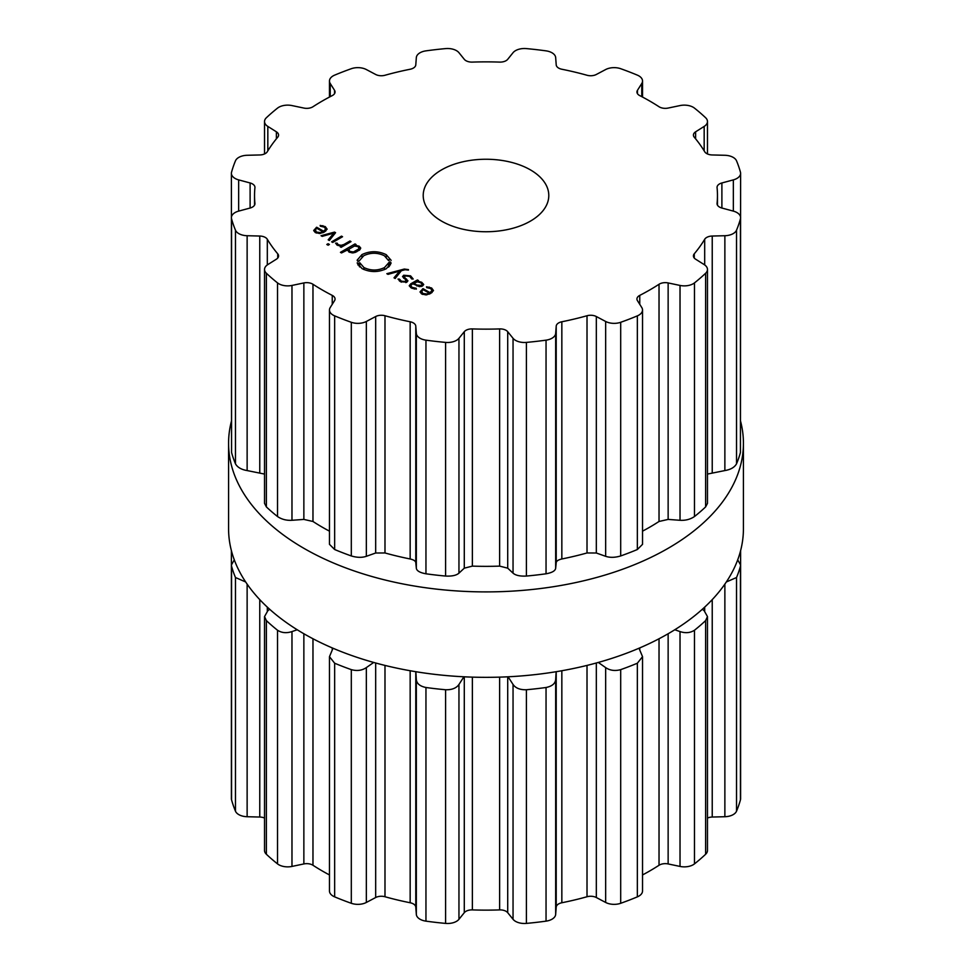 <?xml version="1.0" encoding="UTF-8"?>
<svg xmlns="http://www.w3.org/2000/svg" width="972" height="972" viewBox="0 0 972 972"><rect width="100%" height="100%" fill="white"/><g stroke="black" fill="none" stroke-linecap="round" stroke-linejoin="round"><path stroke-width="1.46" d="M228.578 528.719A257.422 148.619 0 0 0 486 677.338A257.422 148.619 0 0 0 743.422 528.719L743.422 443.281A257.422 148.619 0 0 0 740.603 421.326A257.422 148.619 0 0 1 743.422 443.281A257.422 148.619 0 0 1 486 591.899A257.422 148.619 0 0 1 228.578 443.281A257.422 148.619 0 0 0 486 591.899A257.422 148.619 0 0 0 743.422 443.281L743.422 528.719A257.422 148.619 0 0 1 486 677.338A257.422 148.619 0 0 1 228.578 528.719L228.578 443.281A257.422 148.619 0 0 1 231.397 421.326A257.422 148.619 0 0 0 228.578 443.281L228.578 528.719M332.995 648.239L329.472 656.671L329.472 890.996A12.563 7.254 0 0 0 334.647 896.864A257.629 148.74 0 0 0 342.873 900.169A257.629 148.74 0 0 0 351.305 903.292A12.563 7.254 0 0 0 366.347 902.453L375.678 897.521A8.371 4.836 180 0 1 384.985 896.743A231.47 133.638 0 0 0 397.414 899.963A231.47 133.638 0 0 0 410.16 902.757A8.371 4.836 180 0 1 415.785 907.119L416.332 914.409A12.563 7.254 0 0 0 425.955 921.14A257.629 148.74 0 0 0 435.735 922.379A257.629 148.74 0 0 0 445.601 923.4A12.563 7.254 0 0 0 458.954 919.305L464.288 912.684A8.371 4.836 180 0 1 472.368 909.901A231.47 133.638 0 0 0 486 910.132A231.47 133.638 0 0 0 499.632 909.901A8.371 4.836 180 0 1 507.712 912.684L513.046 919.305A12.563 7.254 0 0 0 526.399 923.4A257.629 148.74 0 0 0 536.265 922.379A257.629 148.74 0 0 0 546.045 921.14A12.563 7.254 0 0 0 555.668 914.409L556.215 907.119A8.371 4.836 180 0 1 561.84 902.757A231.47 133.638 0 0 0 574.586 899.963A231.47 133.638 0 0 0 587.015 896.743A8.371 4.836 180 0 1 596.322 897.521L605.653 902.453A12.563 7.254 0 0 0 620.695 903.292A257.629 148.74 0 0 0 629.127 900.169A257.629 148.74 0 0 0 637.353 896.864A12.563 7.254 0 0 0 642.528 890.996L642.528 656.671L639.005 648.239M642.528 874.946A231.47 133.638 0 0 0 649.673 870.997A231.47 133.638 0 0 0 659.028 865.262A8.371 4.836 180 0 1 668.141 863.938L680.023 866.429A12.563 7.254 0 0 0 694.482 863.877A257.629 148.74 0 0 0 700.217 859.139A257.629 148.74 0 0 0 705.611 854.267A12.563 7.254 0 0 0 707.47 850.476L707.47 616.576L704.165 610.732L702.367 609.25M707.47 818.047A8.371 4.836 180 0 1 712.233 817.039L724.869 816.723A12.563 7.254 0 0 0 736.533 811.17A257.629 148.74 0 0 0 738.684 805.521A257.629 148.74 0 0 0 740.445 799.822A12.563 7.254 0 0 0 740.603 798.692L740.603 565.011L737.712 559.848M234.288 559.848L231.397 565.011L231.397 798.692A12.563 7.254 0 0 0 231.555 799.822A257.629 148.74 0 0 0 233.316 805.521A257.629 148.74 0 0 0 235.467 811.17A12.563 7.254 0 0 0 247.131 816.723L259.767 817.039A8.371 4.836 180 0 1 264.53 818.047M269.633 609.25L267.835 610.732L264.53 616.576L264.53 850.476A12.563 7.254 0 0 0 266.389 854.267A257.629 148.74 0 0 0 271.783 859.139A257.629 148.74 0 0 0 277.518 863.877A12.563 7.254 0 0 0 291.977 866.429L303.859 863.938A8.371 4.836 180 0 1 312.972 865.262A231.47 133.638 0 0 0 322.327 870.997A231.47 133.638 0 0 0 329.472 874.946M637.353 896.864L637.353 663.22A257.629 148.74 180 0 1 629.127 666.525A257.629 148.74 180 0 1 620.695 669.635C615.021 671.202 610.003 670.522 605.653 667.606L598.315 662.454M637.353 663.22L642.528 656.671M680.023 866.429L680.023 631.581L674.775 629.759M556.154 671.713L555.668 679.562C555.267 683.608 552.06 686.256 546.045 687.496A257.629 148.74 180 0 1 536.265 688.735A257.629 148.74 180 0 1 526.399 689.743C520.081 689.926 515.622 688.164 513.046 684.458L508.089 676.791M680.023 631.581C685.503 633.367 690.314 632.918 694.482 630.233A257.629 148.74 180 0 0 700.217 625.482A257.629 148.74 180 0 0 705.611 620.61L707.47 616.576M463.911 676.791L458.954 684.458C456.378 688.164 451.919 689.926 445.601 689.743A257.629 148.74 180 0 1 435.735 688.735A257.629 148.74 180 0 1 425.955 687.496C419.94 686.256 416.733 683.608 416.332 679.562L415.846 671.713M726.327 581.973L736.533 577.514A257.629 148.74 180 0 0 738.684 571.864A257.629 148.74 180 0 0 740.445 566.178L740.603 565.011M373.685 662.454L366.347 667.606C361.997 670.522 356.979 671.202 351.305 669.635A257.629 148.74 180 0 1 342.873 666.525A257.629 148.74 180 0 1 334.647 663.22L329.472 656.671M297.225 629.759L291.977 631.581C286.497 633.367 281.686 632.918 277.518 630.233A257.629 148.74 180 0 1 271.783 625.482A257.629 148.74 180 0 1 266.389 620.61L264.53 616.576M235.467 811.17L235.467 577.514L245.673 581.973M235.467 577.514A257.629 148.74 180 0 1 233.316 571.864A257.629 148.74 180 0 1 231.555 566.178L231.397 565.011M441.604 221.13A62.791 36.243 180 0 1 423.209 195.506A62.791 36.243 180 0 1 486 159.25A62.791 36.243 180 0 1 548.791 195.506A62.791 36.243 180 0 1 510.033 228.991A62.791 36.243 180 0 1 441.604 221.13M629.127 319.18A257.629 148.74 0 0 0 637.353 315.864A12.563 7.254 0 0 0 642.528 310.007A12.563 7.254 0 0 0 641.775 307.529L637.45 300.664A8.371 4.836 180 0 1 636.939 299.012A8.371 4.836 180 0 1 639.758 295.391A231.47 133.638 0 0 0 649.673 289.996A231.47 133.638 0 0 0 659.028 284.274A8.371 4.836 180 0 1 668.141 282.937L680.023 285.44A12.563 7.254 0 0 0 694.482 282.888A257.629 148.74 0 0 0 700.217 278.138A257.629 148.74 0 0 0 705.611 273.266A12.563 7.254 0 0 0 707.47 269.475A12.563 7.254 0 0 0 704.165 264.578L695.624 259.196A8.371 4.836 180 0 1 693.425 255.928A8.371 4.836 180 0 1 694.263 253.826A231.47 133.638 0 0 0 699.852 246.645A231.47 133.638 0 0 0 704.688 239.282A8.371 4.836 180 0 1 712.233 236.038L724.869 235.722A12.563 7.254 0 0 0 736.533 230.17A257.629 148.74 0 0 0 738.684 224.52A257.629 148.74 0 0 0 740.445 218.822A12.563 7.254 0 0 0 740.603 217.692A12.563 7.254 0 0 0 733.35 211.118L721.892 208.032A8.371 4.836 180 0 1 717.057 203.658A8.371 4.836 180 0 1 717.069 203.367A231.47 133.638 0 0 0 717.47 195.506A231.47 133.638 0 0 0 717.069 187.632A8.371 4.836 180 0 1 717.057 187.353A8.371 4.836 180 0 1 721.892 182.967L733.35 179.881A12.563 7.254 0 0 0 740.603 173.308A12.563 7.254 0 0 0 740.445 172.178A257.629 148.74 0 0 0 738.684 166.479A257.629 148.74 0 0 0 736.533 160.83A12.563 7.254 0 0 0 724.869 155.277L712.233 154.961A8.371 4.836 180 0 1 704.688 151.717A231.47 133.638 0 0 0 699.852 144.366A231.47 133.638 0 0 0 694.263 137.186A8.371 4.836 180 0 1 693.425 135.072A8.371 4.836 180 0 1 695.624 131.803L704.165 126.421A12.563 7.254 0 0 0 707.47 121.524A12.563 7.254 0 0 0 705.611 117.734A257.629 148.74 0 0 0 700.217 112.861A257.629 148.74 0 0 0 694.482 108.123A12.563 7.254 0 0 0 680.023 105.571L668.141 108.062A8.371 4.836 180 0 1 659.028 106.738A231.47 133.638 0 0 0 649.673 101.003A231.47 133.638 0 0 0 639.758 95.608A8.371 4.836 180 0 1 636.939 91.988A8.371 4.836 180 0 1 637.45 90.335L641.775 83.483A12.563 7.254 0 0 0 642.528 81.004A12.563 7.254 0 0 0 637.353 75.136A257.629 148.74 0 0 0 629.127 71.831A257.629 148.74 0 0 0 620.695 68.708A12.563 7.254 0 0 0 605.653 69.547L596.322 74.48A8.371 4.836 180 0 1 587.015 75.257A231.47 133.638 0 0 0 574.586 72.037A231.47 133.638 0 0 0 561.84 69.243A8.371 4.836 180 0 1 556.215 64.881L555.668 57.591A12.563 7.254 0 0 0 546.045 50.86A257.629 148.74 0 0 0 536.265 49.621A257.629 148.74 0 0 0 526.399 48.6A12.563 7.254 0 0 0 513.046 52.695L507.712 59.316A8.371 4.836 180 0 1 499.632 62.099A231.47 133.638 0 0 0 486 61.868A231.47 133.638 0 0 0 472.368 62.099A8.371 4.836 180 0 1 464.288 59.316L458.954 52.695A12.563 7.254 0 0 0 445.601 48.6A257.629 148.74 0 0 0 435.735 49.621A257.629 148.74 0 0 0 425.955 50.86A12.563 7.254 0 0 0 416.332 57.591L415.785 64.881A8.371 4.836 180 0 1 410.16 69.243A231.47 133.638 0 0 0 397.414 72.037A231.47 133.638 0 0 0 384.985 75.257A8.371 4.836 180 0 1 375.678 74.48L366.347 69.547A12.563 7.254 0 0 0 351.305 68.708A257.629 148.74 0 0 0 342.873 71.831A257.629 148.74 0 0 0 334.647 75.136A12.563 7.254 0 0 0 329.472 81.004A12.563 7.254 0 0 0 330.225 83.483L334.55 90.335A8.371 4.836 180 0 1 335.061 91.988A8.371 4.836 180 0 1 332.242 95.608A231.47 133.638 0 0 0 322.327 101.003A231.47 133.638 0 0 0 312.972 106.738A8.371 4.836 180 0 1 303.859 108.062L291.977 105.571A12.563 7.254 0 0 0 277.518 108.123A257.629 148.74 0 0 0 271.783 112.861A257.629 148.74 0 0 0 266.389 117.734A12.563 7.254 0 0 0 264.53 121.524A12.563 7.254 0 0 0 267.835 126.421L276.376 131.803A8.371 4.836 180 0 1 278.575 135.072A8.371 4.836 180 0 1 277.737 137.186A231.47 133.638 0 0 0 272.148 144.366A231.47 133.638 0 0 0 267.312 151.717A8.371 4.836 180 0 1 259.767 154.961L247.131 155.277A12.563 7.254 0 0 0 235.467 160.83A257.629 148.74 0 0 0 233.316 166.479A257.629 148.74 0 0 0 231.555 172.178A12.563 7.254 0 0 0 231.397 173.308A12.563 7.254 0 0 0 238.65 179.881L250.108 182.967A8.371 4.836 180 0 1 254.943 187.353A8.371 4.836 180 0 1 254.931 187.632A231.47 133.638 0 0 0 254.53 195.506A231.47 133.638 0 0 0 254.931 203.367A8.371 4.836 180 0 1 254.943 203.658A8.371 4.836 180 0 1 250.108 208.032L238.65 211.118A12.563 7.254 0 0 0 231.397 217.692A12.563 7.254 0 0 0 231.555 218.822A257.629 148.74 0 0 0 233.316 224.52A257.629 148.74 0 0 0 235.467 230.17A12.563 7.254 0 0 0 247.131 235.722L259.767 236.038A8.371 4.836 180 0 1 267.312 239.282A231.47 133.638 0 0 0 272.148 246.645A231.47 133.638 0 0 0 277.737 253.826A8.371 4.836 180 0 1 278.575 255.928A8.371 4.836 180 0 1 276.376 259.196L267.835 264.578A12.563 7.254 0 0 0 264.53 269.475A12.563 7.254 0 0 0 266.389 273.266A257.629 148.74 0 0 0 271.783 278.138A257.629 148.74 0 0 0 277.518 282.888A12.563 7.254 0 0 0 291.977 285.44L303.859 282.937A8.371 4.836 180 0 1 312.972 284.274A231.47 133.638 0 0 0 322.327 289.996A231.47 133.638 0 0 0 332.242 295.391A8.371 4.836 180 0 1 335.061 299.012A8.371 4.836 180 0 1 334.55 300.664L330.225 307.529A12.563 7.254 0 0 0 329.472 310.007A12.563 7.254 0 0 0 334.647 315.864A257.629 148.74 0 0 0 342.873 319.18A257.629 148.74 0 0 0 351.305 322.291A12.563 7.254 0 0 0 366.347 321.465L375.678 316.532A8.371 4.836 180 0 1 384.985 315.742A231.47 133.638 0 0 0 397.414 318.962A231.47 133.638 0 0 0 410.16 321.768A8.371 4.836 180 0 1 415.785 326.118L416.332 333.408A12.563 7.254 0 0 0 425.955 340.151A257.629 148.74 0 0 0 435.735 341.391A257.629 148.74 0 0 0 445.601 342.399A12.563 7.254 0 0 0 458.954 338.305L464.288 331.695A8.371 4.836 180 0 1 472.368 328.913A231.47 133.638 0 0 0 486 329.144A231.47 133.638 0 0 0 499.632 328.913A8.371 4.836 180 0 1 507.712 331.695L513.046 338.305A12.563 7.254 0 0 0 526.399 342.399A257.629 148.74 0 0 0 536.265 341.391A257.629 148.74 0 0 0 546.045 340.151A12.563 7.254 0 0 0 555.668 333.408L556.215 326.118A8.371 4.836 180 0 1 561.84 321.768A231.47 133.638 0 0 0 574.586 318.962A231.47 133.638 0 0 0 587.015 315.742A8.371 4.836 180 0 1 596.322 316.532L605.653 321.465A12.563 7.254 0 0 0 620.695 322.291A257.629 148.74 0 0 0 629.127 319.18M313.737 230.68L315.414 232.587L319.667 233.523L324.454 231.98L327.139 229.173L325.28 226.61L320.165 225.407L320.335 226.209L324.271 227.12L325.717 229.088L323.627 231.239L316.702 227.241L313.713 230.425M325.729 228.882L325.717 231.142L325.729 228.882M329.338 240.497L335.571 232.697L334.538 232.101L321.027 235.698L322.194 236.366L333.833 233.098L328.184 239.829L329.338 240.497M326.799 244.47L328.111 245.211L329.399 244.47L328.099 243.717L326.799 244.47M331.634 241.821L332.691 242.429L342.557 236.731L341.5 236.123L331.634 241.821M338.22 244.701L337.126 243.158L335.595 243.158L337.053 245.09L341.403 245.94L340.091 246.694L341.148 247.313L351.014 241.615L349.969 240.995L343.881 244.507L341.099 245.321L338.22 244.701L338.22 245.612M347.478 250.46L347.478 249.5L349.033 252.003L352.338 252.927L355.254 252.416L359.871 249.755L360.733 248.067L359.154 246.171L354.804 245.26L356.08 244.531L355.023 243.923L340.443 252.343L341.5 252.951L347.405 250.011M357.684 261.237L357.137 260.18L361.949 254.591C370.04 250.764 378.132 250.788 386.224 254.664L391.145 260.338L390.137 259.403L388.533 260.545L384.365 255.733C377.513 252.453 370.672 252.441 363.82 255.672L358.862 261.274L357.684 261.237M363.917 267.543C370.769 270.811 377.622 270.836 384.462 267.592L389.42 262.003L390.598 262.027L390.428 263.023L391.145 263.084L386.346 268.685C378.242 272.512 370.15 272.488 362.058 268.612L357.137 262.938L358.146 263.862L359.749 262.732L363.917 267.543L363.917 269.548M408.434 269.609L404.291 269.05L386.844 273.691L387.998 274.359L399.638 271.103L394 277.822L395.154 278.49L401.387 270.69L405.13 269.718L408.434 270.107M410.585 275.854L403.672 275.246L402.53 276.619L405.47 279.438L405.834 281.564L401.387 281.187L399.431 279.098L398.034 279.086L400.488 281.71L406.867 282.159L407.936 280.811L404.935 277.895L404.692 275.841L409.698 276.413L411.764 279L413.197 279L410.585 275.854L410.585 276.996M403.975 278.405L404.692 275.841M406.527 282.33L406.527 280.714L405.834 282.597M423.695 284.468L421.666 282.257L417.523 281.139L418.507 280.568L417.45 279.96L410.694 283.86L409.224 285.792L411.326 287.967L416.344 289.121L416.235 288.295L412.237 287.433L410.67 285.756L411.849 284.419L412.954 283.775L419.479 286.679L422.492 285.999L423.695 284.565M420.074 292.074L421.751 293.994L426.015 294.917L430.803 293.374L433.488 290.567L431.629 288.004L426.514 286.801L426.684 287.615L430.62 288.514L432.054 290.494L429.976 292.633L423.051 288.635L420.062 291.819M432.078 290.288L432.054 292.536L432.078 290.288M642.528 310.007L642.528 544.332L637.353 549.52A257.629 148.74 180 0 1 629.127 552.825A257.629 148.74 180 0 1 620.695 555.948L620.695 322.291M329.472 310.007L329.472 544.332L334.647 549.52A257.629 148.74 180 0 0 342.873 552.825A257.629 148.74 180 0 0 351.305 555.948C356.979 557.649 361.997 557.77 366.347 556.312L375.678 553.007L384.985 552.959A231.47 133.638 180 0 0 397.414 556.178A231.47 133.638 180 0 0 410.16 558.973C413.647 559.787 415.518 560.99 415.785 562.594L416.332 568.268C416.733 570.856 419.94 572.702 425.955 573.796A257.629 148.74 180 0 0 435.735 575.035A257.629 148.74 180 0 0 445.601 576.056C451.919 576.372 456.378 575.412 458.954 573.152L464.288 568.17L472.368 566.117A231.47 133.638 180 0 0 486 566.348A231.47 133.638 180 0 0 499.632 566.117L507.712 568.17L513.046 573.152C515.622 575.412 520.081 576.372 526.399 576.056A257.629 148.74 180 0 0 536.265 575.035A257.629 148.74 180 0 0 546.045 573.796C552.06 572.702 555.267 570.856 555.668 568.268L556.215 562.594C556.482 560.99 558.353 559.787 561.84 558.973A231.47 133.638 180 0 0 574.586 556.178A231.47 133.638 180 0 0 587.015 552.959L596.322 553.007L605.653 556.312C610.003 557.77 615.021 557.649 620.695 555.948M707.47 269.475L707.47 503.375L705.611 506.922A257.629 148.74 180 0 1 700.217 511.794A257.629 148.74 180 0 1 694.482 516.533C690.314 519.364 685.503 520.615 680.023 520.287L668.141 519.413L659.028 521.478A231.47 133.638 180 0 1 649.673 527.213A231.47 133.638 180 0 1 642.528 531.162M707.47 474.069L724.869 470.57C730.628 469.61 734.516 467.362 736.533 463.826L736.533 230.17M740.603 173.308L740.445 452.478A257.629 148.74 180 0 1 738.684 458.177A257.629 148.74 180 0 1 736.533 463.826M329.472 531.162A231.47 133.638 180 0 1 322.327 527.213A231.47 133.638 180 0 1 312.972 521.478L312.972 284.274M264.53 269.475L264.53 503.375L266.389 506.922A257.629 148.74 180 0 0 271.783 511.794A257.629 148.74 180 0 0 277.518 516.533C281.686 519.364 286.497 520.615 291.977 520.287L303.859 519.413L312.972 521.478M231.397 173.308L231.555 452.478A257.629 148.74 180 0 0 233.316 458.177A257.629 148.74 180 0 0 235.467 463.826C237.484 467.362 241.372 469.61 247.131 470.57L264.53 474.069M323.627 232.417L323.627 231.239M316.702 228.469L316.702 227.241M334.538 233.985L334.538 232.101M333.833 234.872L333.833 233.098M328.099 245.211L328.099 243.717M341.5 237.338L341.5 236.123M337.126 245.126L337.126 243.158M341.403 247.155L341.403 245.94M349.969 242.222L349.969 240.995M354.804 245.965L354.804 245.26M355.023 245.138L355.023 243.923M357.854 261.249L357.854 260.253M388.982 260.508L388.982 259.56M359.749 266.972L359.749 262.732M359.3 266.559L359.3 263.704M358.146 265.174L358.146 263.862M357.854 264.688L357.854 262.877M390.428 264.87L390.428 263.023M389.42 266.243L389.42 262.003M389.25 266.437L389.25 262.926M388.533 267.13L388.533 262.865M399.638 272.877L399.638 271.103M399.431 281.005L399.431 279.098M417.523 281.795L417.523 281.139M413.793 284.261L413.793 283.289L417.498 281.795L417.45 279.96M416.235 289.134L416.235 288.295M429.976 293.811L429.976 292.633M423.051 289.863L423.051 288.635M315.402 229.611L316.921 228.335L322.789 231.725L320.578 232.587L316.337 232.065L315.402 229.611L315.135 232.417M322.789 232.794L322.789 231.725M348.79 249.294L354.464 246.025L358.085 246.609L359.118 248.71L353.443 251.979L349.823 251.396L348.79 249.294L348.62 251.748M359.3 250.241L359.3 248.067L359.118 250.375M417.498 281.795L420.742 282.791L422.273 284.371L421.423 285.404L416.891 285.075L416.891 286.011L416.891 285.075L413.793 283.289M421.751 291.005L423.27 289.729L429.138 293.119L426.927 293.994L422.674 293.459L421.751 291.005L421.483 293.823M429.138 294.188L429.138 293.119M620.695 903.292L620.695 669.635M605.653 902.453L605.653 667.606M596.322 897.521L596.322 663.001M639.758 649.709L639.758 647.923M587.015 896.743L587.015 665.419M659.028 865.262L659.028 638.762M561.84 902.757L561.84 670.741M668.141 863.938L668.141 633.744M556.215 907.119L556.215 671.701M555.668 914.409L555.668 679.562M694.482 863.877L694.482 630.233M546.045 921.14L546.045 687.496M705.611 854.267L705.611 620.61M526.399 923.4L526.399 689.743M513.046 919.305L513.046 684.458M507.712 912.684L507.712 676.816M499.632 909.901L499.632 677.132M704.688 611.181L704.688 607.123M472.368 909.901L472.368 677.132M712.233 817.039L712.233 599.627M464.288 912.684L464.288 676.816M724.869 816.723L724.869 584.111M458.954 919.305L458.954 684.458M736.533 811.17L736.533 577.514M445.601 923.4L445.601 689.743M740.445 799.822L740.445 566.178M425.955 921.14L425.955 687.496M416.332 914.409L416.332 679.562M415.785 907.119L415.785 671.701M410.16 902.757L410.16 670.741M384.985 896.743L384.985 665.419M375.678 897.521L375.678 663.001M366.347 902.453L366.347 667.606M351.305 903.292L351.305 669.635M334.647 896.864L334.647 663.22M332.242 649.709L332.242 647.923M312.972 865.262L312.972 638.762M303.859 863.938L303.859 633.744M291.977 866.429L291.977 631.581M277.518 863.877L277.518 630.233M266.389 854.267L266.389 620.61M267.312 611.181L267.312 607.123M259.767 817.039L259.767 599.627M247.131 816.723L247.131 584.111M231.555 799.822L231.555 566.178M637.353 549.52L637.353 315.864M605.653 556.312L605.653 321.465M596.322 553.007L596.322 316.532M639.758 304.321L639.758 295.391M587.015 552.959L587.015 315.742M659.028 521.478L659.028 284.274M561.84 558.973L561.84 321.768M668.141 519.413L668.141 282.937M556.215 562.594L556.215 326.118M680.023 520.287L680.023 285.44M555.668 568.268L555.668 333.408M694.482 516.533L694.482 282.888M546.045 573.796L546.045 340.151M705.611 506.922L705.611 273.266M526.399 576.056L526.399 342.399M513.046 573.152L513.046 338.305M507.712 568.17L507.712 331.695M694.263 258.042L694.263 253.826M499.632 566.117L499.632 328.913M704.688 264.931L704.688 239.282M472.368 566.117L472.368 328.913M712.233 472.514L712.233 236.038M464.288 568.17L464.288 331.695M724.869 470.57L724.869 235.722M458.954 573.152L458.954 338.305M445.601 576.056L445.601 342.399M740.445 452.478L740.445 218.822M425.955 573.796L425.955 340.151M416.332 568.268L416.332 333.408M415.785 562.594L415.785 326.118M410.16 558.973L410.16 321.768M384.985 552.959L384.985 315.742M721.892 208.032L721.892 182.967M375.678 553.007L375.678 316.532M733.35 211.118L733.35 179.881M366.347 556.312L366.347 321.465M351.305 555.948L351.305 322.291M334.647 549.52L334.647 315.864M332.242 304.321L332.242 295.391M695.624 138.826L695.624 131.803M303.859 519.413L303.859 282.937M704.165 150.854L704.165 126.421M291.977 520.287L291.977 285.44M277.518 516.533L277.518 282.888M266.389 506.922L266.389 273.266M277.737 258.042L277.737 253.826M267.312 264.931L267.312 239.282M637.45 93.64L637.45 90.335M259.767 472.514L259.767 236.038M641.775 96.653L641.775 83.483M247.131 470.57L247.131 235.722M235.467 463.826L235.467 230.17M231.555 452.478L231.555 218.822M250.108 208.032L250.108 182.967M238.65 211.118L238.65 179.881M276.376 138.826L276.376 131.803M267.835 150.854L267.835 126.421M334.55 93.64L334.55 90.335M330.225 96.653L330.225 83.483M316.228 228.785L316.228 227.509M325.28 227.873L325.28 226.61M322.862 226.5L322.862 225.65M343.881 245.734L343.881 244.507M341.099 245.977L341.099 245.321M359.154 247.556L359.154 246.171M386.224 257.045L386.224 254.664M361.949 257.009L361.949 254.591M384.462 269.621L384.462 267.592M404.291 269.937L404.291 269.05M403.672 278.186L403.672 275.246M401.387 282.159L401.387 281.187M406.454 280.386L406.454 278.928M404.935 279.073L404.935 277.895M421.666 283.411L421.666 282.257M410.694 285.574L410.694 283.86M414.193 289.073L414.193 288.234M412.237 288.441L412.237 287.433M422.577 290.178L422.577 288.903M431.629 289.279L431.629 288.004M429.211 287.906L429.211 287.044M316.337 233.037L316.337 232.065M320.578 233.414L320.578 232.587M349.823 252.392L349.823 251.396M353.443 252.854L353.443 251.979M356.76 251.784L356.76 250.63M421.423 286.461L421.423 285.404M422.674 294.431L422.674 293.459M426.927 294.82L426.927 293.994M740.603 550.674L740.603 754.308M231.397 550.674L231.397 754.308M717.47 195.506L717.47 205.153M707.47 121.524L707.47 153.953M642.528 81.004L642.528 97.054M254.53 195.506L254.53 205.153M264.53 121.524L264.53 153.953M329.472 81.004L329.472 97.054M410.67 287.554L410.67 285.756M422.273 286.12L422.273 284.371"/></g></svg>
